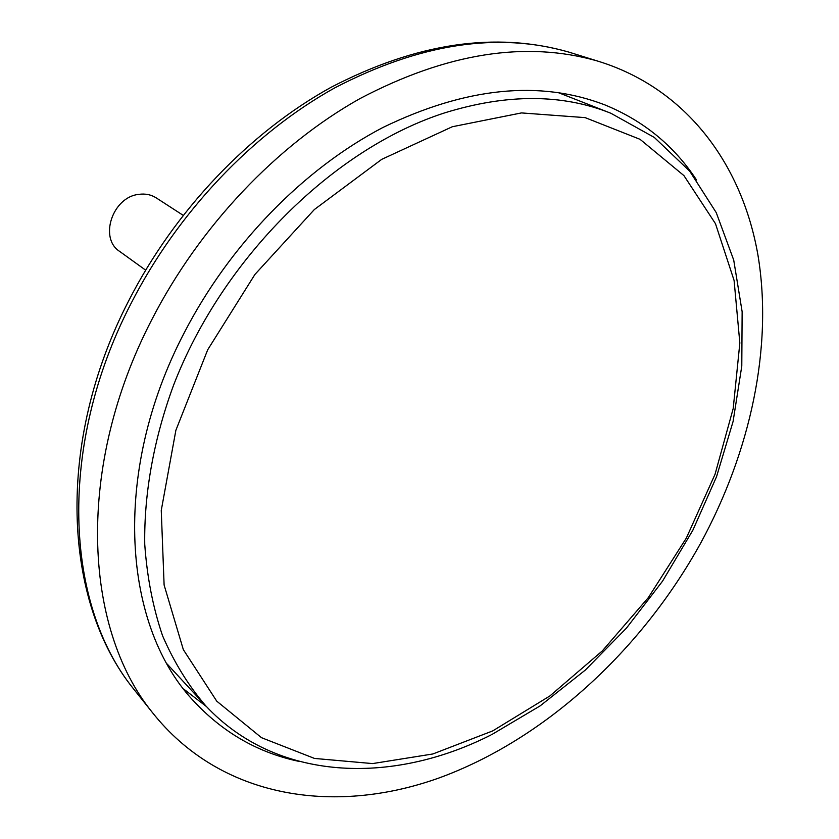 <?xml version="1.0" encoding="UTF-8"?>
<svg xmlns="http://www.w3.org/2000/svg" width="839" height="839" viewBox="0 0 839 839"><rect width="100%" height="100%" fill="white"/><g stroke="black" fill="none" stroke-linecap="round" stroke-linejoin="round"><path stroke-width="1.26" d="M696.517 179.966C674.168 145.86 643.639 120.847 604.961 104.927C539.697 79.778 465.687 87.298 382.909 127.486C303.728 168.796 229.624 244.621 184.171 332.905C110.706 473.479 122.599 628.568 195.791 703.281C224.663 733.559 259.041 752.919 298.936 761.382M151.786 319.701C75.867 465.928 82.967 627.037 152.383 712.51C219.965 797.837 333.062 815.718 438.524 778.152C544.459 739.641 641.027 650.886 700.502 543.452C750.517 451.665 773.159 347.168 757.984 255.308C742.148 164.108 686.239 88.189 597.808 61.121C526.095 40.429 446.799 52.92 359.931 98.614C276.692 145.273 199.672 226.32 151.786 319.701M183.804 689.134L206.384 706.49M183.101 215.287L156.222 197.878C151.062 194.627 145.231 193.452 138.729 194.375C112.468 197.06 98.855 238.255 119.631 251.396L145.598 270.127M167.171 664.027L205.733 705.798C276.419 781.497 391.572 785.346 490.941 734.995M491.811 734.555L540.159 705.861L585.36 670.036L626.45 628.117L662.537 581.165L692.825 530.29L716.558 476.657L733.087 421.482L741.791 366.045L742.137 311.741L733.716 260.059L716.244 212.624L689.7 171.156L654.347 137.46L610.907 113.275L557.987 92.489M574.663 53.906L568.811 52.091C497.852 31.609 419.762 43.576 334.551 87.99C252.906 133.338 177.669 212.267 131.073 303.424C57.209 446.117 64.76 604.111 133.443 688.767L137.26 693.559M610.907 113.275C562.371 93.79 507.029 93.632 444.859 112.814C334.174 148.199 222.419 258.276 173.516 385.342C153.652 439.468 144.004 493.72 144.738 544.238C147.045 577.085 152.981 607.583 162.556 635.731C174.03 662.254 188.418 685.61 205.733 705.798M452.326 126.731L381.724 159.347L314.352 209.54L254.93 274.437L207.705 349.769L175.875 430.292L161.256 510.437L164.108 585.003L183.332 649.627L216.745 701.163L261.506 737.691L314.499 758.435L372.589 763.584L432.872 753.967L492.734 730.895L549.881 695.961L602.318 650.907L648.316 597.63L686.344 538.061L715.048 474.266L733.223 408.446L739.841 342.983L734.094 280.457L715.478 223.688L683.953 175.634L640.063 139.326L585.15 117.628L521.491 112.919L452.326 126.731M597.808 61.121L568.811 52.091C495.765 31.211 416.543 42.925 331.164 87.246C249.424 132.321 174.848 210.421 128.661 300.855C55.5 442.331 62.705 601.217 133.443 688.767L152.383 712.51"/></g></svg>
